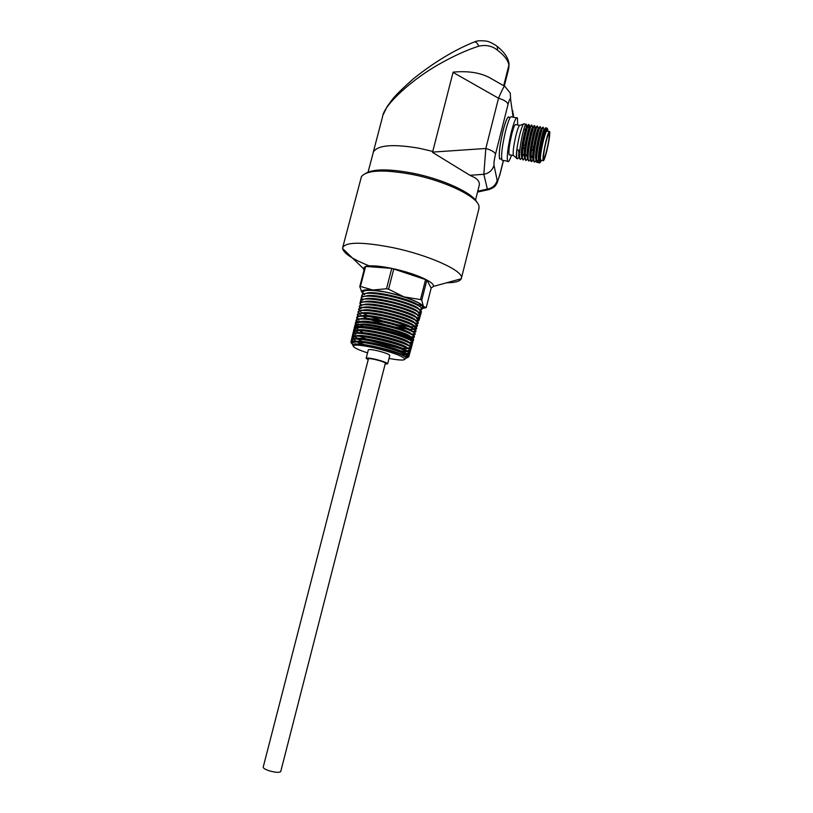 <?xml version="1.0" encoding="UTF-8"?>
<svg xmlns="http://www.w3.org/2000/svg" width="813" height="813" viewBox="0 0 813 813"><rect width="100%" height="100%" fill="white"/><g stroke="black" fill="none" stroke-linecap="round" stroke-linejoin="round"><path stroke-width="1.22" d="M534.578 147.173L532.088 146.696M525.94 145.527L523.45 145.049M534.08 150.527L531.59 150.049M525.442 148.87L522.962 148.393M546.062 141.848C544.121 150.171 543.297 155.659 543.582 158.301C544.11 159.074 545.147 156.442 546.692 150.415C548.623 142.163 549.446 136.686 549.171 133.982C548.653 133.19 547.616 135.812 546.062 141.848M519.568 125.324L515.97 124.643C515.107 123.627 513.694 126.838 511.733 134.297C509.345 144.592 508.481 151.401 509.121 154.724L509.802 154.856M523.43 124.094L520.137 125.283C519.253 124.745 517.881 128.027 516.031 135.11C513.745 144.917 512.83 151.655 513.288 155.313L513.836 155.811M524.294 123.789C523.318 123.17 521.763 126.909 519.649 135.029C517.027 146.269 515.96 153.972 516.458 158.139L517.149 158.637M549.182 131.564L547.129 131.178C546.499 130.232 545.259 133.342 543.399 140.527C541.092 150.435 540.127 156.95 540.482 160.1L541.001 160.202M546.753 151.208C549.039 141.401 550.025 134.887 549.7 131.655C549.09 130.72 547.85 133.84 546.001 141.025C543.694 150.923 542.708 157.448 543.043 160.598C543.673 161.502 544.913 158.372 546.753 151.208M516.489 117.814L511.804 116.94C510.503 115.446 508.45 120.06 505.615 130.781C502.18 145.608 500.96 155.405 501.967 160.161L502.983 160.364M517.668 124.968L517.464 117.997C516.225 116.513 514.192 121.137 511.367 131.869C507.922 146.716 506.672 156.513 507.607 161.259C508.369 162.559 509.66 160.537 511.479 155.181M508.664 116.848C507.271 117.052 505.412 121.635 503.074 130.588C499.771 144.877 498.613 154.328 499.609 158.921L500.605 159.104M489.385 189.49L488.013 189.775L487.373 189.104C492.434 188.118 495.696 185.232 497.18 180.435L497.79 180.598L499.7 175.11L503.379 160.435M365.708 173.332C373.34 168.86 388.817 168.779 412.13 173.067C442.516 178.911 473.024 193.027 476.967 202.407M478.867 208.921L479.04 206.614C478.572 197.122 445.372 180.811 411.378 174.287C383.37 169.297 366.724 170.08 361.429 176.634L342.761 247.284M280.749 771.486L280.729 771.567C279.438 772.767 275.749 772.553 269.642 770.917C265.302 769.515 263.158 768.244 263.209 767.106L368.411 358.899C368.767 358.411 371.094 358.645 375.413 359.59C381.348 361.063 384.671 362.273 385.372 363.228L385.362 363.269M385.159 364.051L387.628 363.797C386.744 362.598 382.537 361.063 375.017 359.194C369.549 357.994 366.592 357.7 366.145 358.32L368.208 359.681M389.773 355.444L389.783 355.383C388.919 354.122 384.722 352.568 377.202 350.708C371.734 349.509 368.777 349.244 368.319 349.905L366.165 358.259M422.13 308.676L423.654 307.344L423.39 306.399L426.185 307.66L431.175 288.046L426.886 280.018L391.764 268.361C379.224 265.841 370.515 265.201 365.626 266.43L363.269 268.493L364.031 270.201M369.204 265.881C352.618 259.215 343.747 253.422 342.588 248.493L342.619 247.823C345.393 241.796 362.009 241.705 392.466 247.559C428.797 255.018 463.867 271.003 461.438 278.107L461.266 278.747C459.995 281.369 455.107 282.721 446.611 282.782M512.779 110.781L513.094 116.899L510.605 99.471C510.188 97.926 509.345 99.542 508.064 104.308L495.513 154.165C494.274 159.399 493.776 163.108 494.009 165.293C492.475 170.273 489.08 173.281 483.826 174.317L469.873 175.283L432.516 152.366L453.115 72.133L432.76 151.421L419.345 148.281C393.411 143.84 378.116 145.009 373.462 151.797L368.076 172.082M474.66 41.849C476.865 40.711 480.686 40.457 486.133 41.097C488.196 41.25 491.347 42.632 495.595 45.243C497.261 45.935 497.83 47.54 497.302 50.05C492.211 45.904 486.032 44.603 478.776 46.158C467.079 49.928 454.609 55.538 441.347 62.977C413.431 78.089 383.746 104.775 382.567 116.706L373.258 152.285M453.115 72.133C469.152 70.67 482.018 72.936 491.733 78.912L504.456 86.148M545.797 127.732C545.106 127.631 543.877 131.482 542.088 139.277C540.086 148.627 539.09 155.893 539.1 161.086L539.375 163.007L540.117 162.59M547.19 128.241C546.438 127.102 544.954 130.832 542.738 139.399C540.523 148.738 539.304 155.964 539.1 161.086M521.875 157.59L520.483 159.368L519.883 159.033C518.999 155.232 519.792 147.397 522.271 135.527C524.283 126.95 525.645 123.22 526.346 124.338L526.153 129.643M528.724 128.891L528.745 124.643M528.613 124.491C527.8 124.592 526.509 128.424 524.761 135.995C522.698 145.649 521.773 153.007 522.007 158.088L522.911 159.846M524.802 157.895L523.298 159.917L522.718 159.582C521.855 155.781 522.668 147.946 525.147 136.076C527.159 127.499 528.501 123.759 529.182 124.867L528.968 130.171M531.478 125.029C530.676 125.1 529.395 128.932 527.637 136.543C525.564 146.238 524.639 153.616 524.852 158.677L525.747 160.385M527.444 158.769L526.102 160.466L525.554 160.131C524.72 156.33 525.544 148.494 528.033 136.614C530.035 128.037 531.367 124.298 532.027 125.395M534.222 131.167L534.334 130.344M534.334 125.568C533.562 125.609 532.291 129.44 530.523 137.092C528.44 146.828 527.505 154.226 527.708 159.267L528.582 160.933M530.371 159.104L528.928 161.015L528.389 160.679C527.586 156.889 528.43 149.043 530.909 137.163C532.922 128.576 534.243 124.836 534.883 125.934M535.421 128.312L534.964 126.584L534.608 131.239M537.2 126.106C536.438 126.106 535.178 129.958 533.409 137.631C531.316 147.427 530.371 154.836 530.564 159.856L530.848 161.147C531.316 161.97 532.048 161.269 533.054 159.043M533.043 159.927L531.743 161.574L531.235 161.228C530.462 157.437 531.316 149.602 533.795 137.712C535.797 129.115 537.108 125.375 537.728 126.472M540.056 126.645C539.324 126.615 538.074 130.466 536.295 138.18C534.202 148.027 533.237 155.446 533.419 160.446L534.253 162.021M535.848 160.496L534.568 162.122L534.08 161.777C533.328 157.986 534.202 150.151 536.692 138.261C538.694 129.663 539.984 125.913 540.584 127.001M542.921 127.184C542.22 127.123 540.97 130.974 539.192 138.728C537.078 148.616 536.113 156.055 536.285 161.035L536.539 162.244L537.342 162.407M539.141 162.112L536.732 161.645C536.387 157.021 537.332 149.409 539.578 138.799C541.58 130.202 542.86 126.452 543.44 127.539M519.06 157.051L517.678 158.82L517.048 158.484C516.509 157.346 516.468 154.44 516.936 149.755L519.416 150.232L519.161 157.498L520.086 159.297M523.226 154.389L522.312 156.655M526.031 154.927L525.168 157.092M533.47 126.676L532.596 127.793C531.509 126.076 526.174 150.486 527.048 156.767L527.383 158.037M530.198 158.576L530.503 157.895M530.919 156.858L531.265 155.933M531.641 156.005L530.889 157.956M538.684 160.131L539.1 159.135M547.769 131.299L547.718 129.277C547.098 127.377 545.635 130.863 543.338 139.724C540.513 151.929 539.426 159.531 540.076 162.539L541.641 160.324M389.01 358.421C399.427 360.372 404.722 360.555 404.915 358.98C402.191 355.911 392.059 352.212 374.529 347.893C361.927 345.139 354.824 344.448 353.238 345.81C353.096 347.334 357.862 349.692 367.547 352.883M406.622 357.984L404.915 358.98L406.622 357.984C403.604 354.895 392.923 351.196 374.59 346.877C361.663 344.224 354.427 343.675 352.893 345.24L353.208 346.196M412.018 308.899L413.949 309.062M362.263 292.954L359.763 286.613L360.433 286.42L372.71 290.028L386.51 288.747L388.563 289.194L403.98 296.877L420.494 299.57L421.754 300.2L423.39 306.399C421.449 303.716 414.976 300.546 403.98 296.877C392.588 293.28 382.161 290.993 372.71 290.028C365.809 289.448 362.151 289.956 361.744 291.562L364.173 294.621M421.856 308.157L422.719 307.151L421.093 304.58C414.752 299.469 388.716 291.582 373.614 290.271L383.665 291.837C370.667 289.519 363.665 289.519 362.669 291.847L362.659 292.019M363.035 292.954L364.661 294.509M362.456 296.725L361.897 295.139C363.533 292.517 371.917 292.65 387.049 295.526C402.628 298.95 413.665 302.67 420.169 306.704L420.768 304.519M361.805 299.53L361.236 297.975C362.801 295.373 371.165 295.515 386.317 298.412C404.376 302.009 422.272 309.143 421.378 311.918L419.721 313.066M361.155 302.334L360.576 300.82C362.059 298.229 370.403 298.391 385.596 301.298C403.594 304.895 421.5 311.979 420.595 314.702L418.929 315.82M421.358 311.999L421.398 311.623C421.52 308.727 403.929 301.836 386.348 298.32C371.033 295.393 362.669 295.271 361.246 297.954L362.628 299.265M361.958 299.591L362.72 300.332M417.679 315.901L418.654 315.779M420.585 314.763L420.616 314.346C420.636 311.491 403.085 304.672 385.626 301.176C370.342 298.249 361.998 298.097 360.596 300.739L362.029 302.06M420.473 310.261L422.171 308.889L420.179 306.653C413.695 302.619 402.648 298.889 387.059 295.465C371.805 292.568 363.421 292.446 361.907 295.109M383.665 291.837C370.596 289.702 363.563 289.885 362.547 292.385L363.126 293.92M351.419 343.208L350.962 342.06C352.71 340.495 360.637 341.236 374.752 344.306C391.541 348.066 408.583 354.387 408.695 356.775L406.602 357.944M409.041 342.446C406.429 337.568 357.049 325.901 356.887 330.962L353.32 331.907C354.6 329.743 362.679 330.139 377.578 333.096C395.148 336.714 412.719 343.208 411.978 345.393L411.785 345.759M353.33 331.887L354.204 328.523C354.448 322.741 411.5 336.511 412.699 341.775L412.14 344.803C412.882 342.73 395.25 336.287 377.649 332.842C362.72 329.946 354.62 329.621 353.33 331.887L353.98 329.082C355.261 326.877 363.37 327.243 378.309 330.2C397.039 334.041 415.291 341.094 412.587 342.954L410.819 343.513M409.813 339.61C406.866 334.57 357.507 322.985 357.507 328.157L353.98 329.082M360.515 305.139L359.905 303.676C361.338 301.095 369.661 301.267 384.864 304.184C402.862 307.792 420.697 314.824 419.813 317.487L418.136 318.584M384.864 304.184L384.905 304.032C369.651 301.095 361.328 300.932 359.946 303.523M418.014 318.483L419.833 317.08C419.752 314.255 402.272 307.517 384.905 304.032M360.769 305.221L361.582 305.973M415.941 321.359L416.917 321.267M419.03 320.302L419.061 319.814C418.888 317.029 401.5 310.373 384.183 306.887C369.011 303.96 360.718 303.757 359.295 306.298L359.285 306.501M359.864 307.944L359.255 306.511C360.596 303.95 368.899 304.133 384.143 307.07C402.059 310.678 419.894 317.649 419.03 320.271L417.343 321.348M360.169 308.046L361.023 308.798M415.067 324.092L416.032 324.001M418.106 323.279L418.278 322.558C418.004 319.794 400.636 313.208 383.462 309.743C368.36 306.816 360.088 306.592 358.655 309.062L358.645 309.346M359.214 310.749L358.594 309.357C359.864 306.806 368.137 307.009 383.411 309.956C402.049 313.706 420.27 320.983 418.156 323.33L415.27 324.275M359.58 310.861L360.454 311.613M361.511 312.355L362.507 312.964M363.076 313.3L367.842 315.617M370.718 316.816L381.805 320.668M397.527 324.722L408.289 326.511M410.687 326.735L415.138 326.745M417.293 326.064L417.496 325.291C417.12 322.568 399.844 316.064 382.75 312.599C367.761 309.682 359.509 309.428 358.005 311.816L358.005 312.182M358.563 313.564L357.933 312.202C359.143 309.672 367.395 309.885 382.679 312.853C401.358 316.623 419.549 323.848 417.364 326.135L415.748 326.887M358.99 313.686L359.895 314.438M360.85 315.098L361.978 315.779M362.659 316.166L367.578 318.513M370.748 319.804L383.411 324.041M394.661 326.938L406.978 329.153M409.661 329.428L414.244 329.489M416.48 328.848L416.713 328.035C416.256 325.352 399.041 318.909 382.029 315.454C367.13 312.548 358.909 312.263 357.364 314.59L357.364 315.027M357.913 316.369L357.273 315.048C358.401 312.527 366.633 312.761 381.958 315.739C400.606 319.509 418.858 326.735 416.571 328.94L414.955 329.651M415.667 331.633L415.921 330.769C415.362 328.117 398.197 321.755 381.307 318.32C366.49 315.414 358.289 315.098 356.714 317.365L356.724 317.873M357.263 319.174L356.612 317.893C357.679 315.393 365.88 315.637 381.226 318.625C399.915 322.415 418.126 329.6 415.778 331.734L414.152 332.415M357.832 319.346L358.777 320.078M411.967 334.285L415.138 333.513C414.478 330.901 397.415 324.611 380.586 321.176C365.88 318.279 357.71 317.934 356.064 320.129L356.094 320.708M356.633 322.009L355.952 320.739C356.948 318.259 365.128 318.513 380.494 321.521L380.586 321.176M380.494 321.521C399.203 325.322 417.425 332.466 414.976 334.539L413.35 335.19M414.122 337.283L414.376 336.826C414.345 335.678 411.276 333.94 405.179 331.613C397.943 328.95 389.457 326.602 379.722 324.59L379.773 324.417C389.478 326.491 397.943 328.889 405.179 331.613C411.937 334.265 414.945 336.176 414.183 337.344L412.506 337.964M357.253 322.172L358.208 322.903M379.722 324.59C364.691 321.714 356.511 321.481 355.2 323.879L356.582 325.983M412.496 341.48L413.248 340.84C414.03 338.645 396.358 332.243 378.695 328.686L379.041 327.304C397.781 331.135 415.982 338.208 413.39 340.149L411.663 340.738M356.003 324.844L355.301 323.584C356.206 321.125 364.366 321.399 379.773 324.417M355.383 327.68L354.641 326.44C355.484 323.991 363.614 324.275 379.041 327.304M378.695 328.686C363.706 325.85 355.566 325.576 354.265 327.852L354.763 329.102M352.944 345.149L351.582 343.076L352.73 342.131L351.46 342.873L351.877 343.269M352.73 342.131L357.476 341.643C363.005 342.11 370.057 343.391 378.634 345.484C365.779 342.558 357.141 341.44 352.73 342.131M351.44 343.279L351.074 342.232C351.531 339.834 371.246 342.832 388.462 348.035L378.634 345.484C396.256 350.108 406.195 353.919 408.461 356.917L406.5 358.055M469.873 175.283L474.975 177.752C478.298 179.917 479.731 182.417 479.264 185.232L479.06 186.045M386.51 288.747L391.764 268.361L365.626 266.43L360.433 286.42M420.494 299.57L425.636 279.367C417.262 275.261 406.652 271.735 393.817 268.798L388.563 289.194M431.175 288.046L433.492 286.389C433.898 284.774 431.693 282.65 426.886 280.018L421.754 300.2M425.423 307.822L422.933 308.32M359.763 286.613L364.956 266.664M477.759 191.207L487.373 189.104L483.826 174.317L485.828 148.484L498.521 98.231C502.363 89.145 504.487 85.192 504.893 86.391L510.269 93.119L510.605 99.471M508.064 104.308C507.353 101.971 504.172 99.948 498.521 98.231L453.054 72.398M495.513 154.165C494.741 152.072 491.509 150.171 485.828 148.484L432.587 152.092M477.546 192.061L488.013 189.775C496.113 187.325 495.686 184.663 496.946 183.332L499.7 175.11M478.776 46.158C477.14 42.601 475.442 41.29 473.674 42.225C454.274 50.071 434.183 62.245 413.4 78.77C403.116 87.885 396.155 94.694 392.516 99.206L387.262 106.381L383.096 114.836M536.732 161.645L538.541 159.582L539.192 162.082M538.541 159.582L538.48 159.094C537.667 153.017 543.145 127.915 544.039 129.958L545.015 128.718M535.95 159.765L535.615 158.515C534.791 152.387 540.228 127.458 541.173 129.419L542.129 128.2M533.094 159.206L532.759 157.925C531.915 151.746 537.322 126.991 538.308 128.881L539.243 127.692M532.383 156.147L530.889 158.698M530.503 158.84L529.903 157.346C529.039 151.116 534.415 126.533 535.452 128.332L536.356 127.184M532.749 129.917L532.667 130.873M524.792 157.732L524.202 156.187C523.308 149.856 528.602 125.619 529.741 127.255L529.934 127.895M521.712 156.98L521.357 155.598C520.452 149.236 525.706 125.161 526.885 126.716L527.088 127.285M519.09 156.624L518.572 150.07M419.793 306.389L417.963 304.855L420.362 304.062M353.33 332.141L355.393 334.346M369.844 340.677L398.705 348.116M409.102 349.051L411.175 348.177C413.309 343.625 351.602 328.432 352.7 334.732L353.543 336.196M408.207 351.805L410.362 350.962C412.465 346.511 350.952 331.369 352.07 337.558L354.255 339.997M355.677 340.84L356.541 341.297M357.913 341.978L364.336 344.651M401.083 354.143L405.565 354.559L402.567 354.834M406.114 354.58L409.549 353.736C411.602 349.387 350.332 334.306 351.44 340.383L351.958 341.47M352.11 341.633L353.696 342.832M354.996 343.594L356.155 344.194M406.083 357.324L408.695 356.775M408.675 356.704L408.736 356.511C408.563 355.19 404.315 353.127 395.972 350.312M406.47 337.476L410.819 337.72M414.02 337.202L414.345 336.267C413.522 330.82 355.403 316.785 355.444 322.924L355.464 323.544M356.683 325.007L357.649 325.728M413.248 340.84L413.522 339.021C412.496 333.655 354.905 319.763 354.824 325.718L354.854 326.389M356.114 327.842L357.09 328.554M354.153 328.706L354.244 329.224M355.555 330.688L356.521 331.379M356.948 331.643L358.94 332.761M411.175 348.177L411.876 344.539C410.514 339.356 353.95 325.708 353.584 331.328L353.625 332.07M354.986 333.523L355.962 334.204M360.057 336.379L366.368 338.98M372.964 341.267L395.921 347.181M401.968 348.177L407.648 348.665M410.697 348.289L411.043 347.293C409.488 342.202 353.442 328.676 352.964 334.133L353.015 334.905M354.427 336.369L355.403 337.029M355.657 337.182L357.964 338.442M400.758 350.84L406.846 351.399M409.864 351.064L410.219 350.057C408.502 345.058 352.984 331.653 352.344 336.938L351.44 340.383M408.736 356.511L409.386 352.822C407.506 347.913 352.476 334.621 351.724 339.753L351.785 340.586M405.514 356.887L408.299 356.572M408.533 356.429L408.553 355.586C407.171 353.066 387.791 346.623 371.074 343.503M363.055 342.192L357.476 341.643M417.963 304.855C410.362 298.96 373.187 290.18 366.46 293.259M421.327 312.121L418.99 309.641C419.955 304.936 374.041 292.517 365.86 296.074M407.354 313.33L410.098 313.645M417.852 311.725C415.097 306.531 372.862 295.668 365.261 298.899M417.039 314.489C414.254 309.397 372.313 298.605 364.661 301.714M416.226 317.263C413.4 312.253 371.734 301.532 364.051 304.54M415.402 320.037C412.547 315.109 371.165 304.469 363.452 307.365M414.589 322.812C411.713 317.974 370.596 307.395 362.852 310.2M413.776 325.586C410.87 320.84 370.027 310.332 362.252 313.025M412.963 328.361C410.037 323.706 369.448 313.269 361.643 315.861M412.15 331.145C409.203 326.572 368.868 316.196 361.043 318.686M411.348 333.94C408.451 329.448 368.086 319.082 360.372 321.541M360.291 324.773L364.153 327.019M410.575 336.775C407.933 332.385 367.161 321.918 359.651 324.407M358.127 325.352L354.641 326.44M357.466 328.462L358.635 330.037M359.285 330.525L363.381 332.791M408.268 345.281C406.409 341.206 364.387 330.424 357.496 332.995M407.486 348.116C405.524 343.553 356.053 331.734 355.647 336.572L352.08 337.822M357.801 339.153L362.344 341.48M403.533 352.1L406.642 351.694M406.713 350.952L406.693 350.931C404.935 346.511 355.586 334.671 355.027 339.387L354.976 339.824M357.151 341.927L362.029 344.387M409.386 352.822L405.87 353.696C404.447 350.21 366.714 340.139 356.978 341.328M356.053 341.44L355.017 341.714M405.169 356.663L405.037 356.46C403.289 352.659 360.545 341.826 354.661 344.458M500.645 159.104L499.639 158.921C498.643 154.328 499.802 144.887 503.105 130.598C505.838 120.263 507.84 115.822 509.111 117.265L510.015 117.783M496.946 183.332L497.79 180.598M508.582 69.075L508.877 65.162L503.694 85.711L508.877 65.162C508.166 60.386 504.314 55.345 497.302 50.05M508.989 63.17L508.877 65.162L508.786 62.266C507.525 56.737 503.572 51.392 496.916 46.239M494.009 165.293L497.18 180.435M534.182 149.795L531.692 149.328M524.639 147.976L523.064 147.671M533.226 149.836L531.661 149.541M525.513 148.362L523.033 147.885M522.383 154.226L524.852 154.704M526.987 155.11L527.718 155.253M530.97 155.883L532.698 156.208M363.269 268.483L342.588 248.493M545.909 127.997L546.57 128.129M524.395 123.972L526.346 124.338M516.54 158.383L517.048 158.484M536.539 162.244L539.263 162.773M353.238 345.81L352.893 345.24M408.715 356.978L411.978 345.393M419.03 320.271L419.813 317.487M419.854 317.334L421.378 311.918M422.171 309.082L422.719 307.151M350.942 342.11L353.32 331.907M359.996 303.32L360.566 300.861M360.637 300.546L361.246 297.954M361.287 297.761L361.876 295.231M540.076 162.539L539.375 163.007M509.04 63.821L508.816 68.15L504.294 86.056M499.609 158.921L501.662 158.942M475.503 200.161L479.264 185.232M461.438 278.107L479.04 208.219M433.492 286.389L461.266 278.747M387.628 363.797L389.783 355.383M280.729 771.567L385.372 363.228M513.42 117.245L513.41 113.922M499.7 175.537L503.481 160.456M501.967 160.161L507.607 161.259M540.482 160.1L543.043 160.598M513.288 155.313L516.458 158.139M509.121 154.724L513.359 155.547M523.857 129.206L526.336 129.674M528.328 130.05L529.212 130.222M534.07 131.137L534.974 131.299M543.978 129.917L543.501 128.098M536.072 160.232L534.568 162.122M541.123 129.389L540.645 127.59M533.226 159.704L531.743 161.574M538.267 128.85L537.8 127.082M530.381 159.175L528.928 161.015M527.657 158.505L526.102 160.466M532.576 127.783L532.119 126.076M524.71 158.118L523.298 159.917M529.913 127.946L529.283 125.578M521.875 157.6L520.483 159.368M527.058 127.367L526.448 125.07M519.111 156.99L517.678 158.82M519.161 157.498L518.511 155.019M538.48 159.094L539.141 161.594M535.615 158.515L536.285 161.035M532.759 157.925L533.419 160.446M529.903 157.346L530.564 159.856M527.048 156.767L527.708 159.267M524.202 156.187L524.852 158.677M529.741 127.255L530.594 126.157M521.357 155.598L522.007 158.088M526.885 126.716L527.718 125.649M354.265 327.852L354.783 325.891M352.7 334.732L353.523 331.531M410.362 350.962L411.175 347.751M352.07 337.558L352.903 334.356M409.549 353.736L410.372 350.525M351.175 341.816L351.643 340.007M411.785 345.749L410.738 344.814M412.587 342.954L411.581 342.049M413.39 340.149L412.425 339.285M355.301 323.584L355.992 323.422M414.183 337.344L413.268 336.521M355.952 320.739L356.582 320.596M414.976 334.539L414.112 333.767M356.612 317.893L357.161 317.771M415.778 331.734L414.955 331.003M416.571 328.94L414.051 326.684M417.364 326.135L416.642 325.495M418.156 323.33L417.496 322.741M418.949 320.525L416.5 318.35M419.742 317.731L419.183 317.233M420.534 314.926L418.136 312.802M409.904 347.578L410.982 348.543M353.645 334.763L352.71 334.986M409.061 350.342L410.148 351.328M408.217 353.116L409.325 354.112M352.466 340.423L351.46 340.667M407.374 355.881L408.431 356.836M362.537 292.507L363.828 293.676M422.171 308.889L418.99 309.641M361.887 295.261L363.228 296.471M421.398 311.623L418.685 312.263M420.616 314.346L417.852 315.007M419.833 317.08L417.008 317.751M359.946 303.534L361.419 304.865M419.061 319.814L416.175 320.505M359.295 306.298L360.82 307.67M418.278 322.558L415.341 323.259M358.655 309.062L360.22 310.475M417.496 325.291L414.498 326.013M358.005 311.816L359.62 313.279M416.713 328.035L413.665 328.767M357.364 314.59L359.021 316.084M415.921 330.769L412.821 331.521M356.714 317.365L358.411 318.899M356.064 320.129L357.832 321.724M414.345 336.267L411.093 337.06M355.444 322.924L357.253 324.57M413.522 339.021L410.209 339.824M354.824 325.718L357.507 328.157M412.699 341.775L409.325 342.598M354.204 328.523L356.104 330.251M411.876 344.539L408.451 345.373M353.584 331.328L355.535 333.096M411.043 347.293L407.557 348.147M352.964 334.133L355.647 336.572M410.219 350.057L406.693 350.931M352.344 336.938L355.027 339.387M351.724 339.753L353.391 341.267M408.553 355.586L407.892 355.759M407.567 355.83L405.037 356.46M351.602 343.015L353.492 344.742M361.744 291.562L361.104 290.952"/></g></svg>
